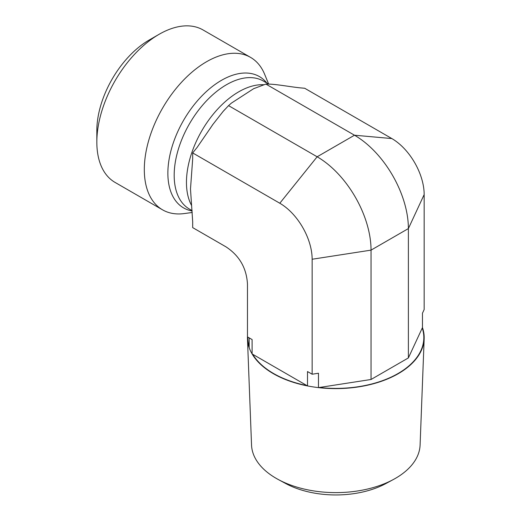 <?xml version="1.0" encoding="UTF-8"?>
<svg xmlns="http://www.w3.org/2000/svg" width="521" height="521" viewBox="0 0 521 521"><rect width="100%" height="100%" fill="white"/><g stroke="black" fill="none" stroke-linecap="round" stroke-linejoin="round"><path stroke-width="0.78" d="M424.166 338.722L420.095 445.025A84.298 48.668 180 0 1 393.472 479.457A84.298 48.668 180 0 1 278.162 479.457A84.298 48.668 180 0 1 276.208 478.363A84.298 48.668 180 0 1 251.539 445.025L247.468 338.722A88.368 51.019 0 0 0 249.162 347.605A88.368 51.019 0 0 0 252.099 353.935L252.099 353.935A88.368 51.019 0 0 0 273.33 373.668A88.368 51.019 0 0 0 307.507 385.924A88.368 51.019 0 0 0 318.474 387.617A88.368 51.019 0 0 0 424.166 338.722A88.368 51.019 0 0 0 422.466 327.579L422.466 313.206L424.166 309.546L424.166 194.567L408.386 228.576L371.043 250.132L312.144 259.243L312.144 374.221L318.474 373.244L318.474 387.617L371.043 379.483L371.043 250.132A76.222 44.005 60 0 0 317.146 156.782L228.556 105.633L223.066 111.487L212.894 124.441L197.192 147.319L192.679 152.927L192.679 158.944L190.491 189.012L192.679 221.594L192.679 227.612L225.906 246.798C239.38 255.616 246.563 268.061 247.468 284.14L247.468 336.885L252.099 339.562L252.099 353.935L307.507 385.924L307.507 371.551L312.144 374.221M278.162 479.457L285.612 483.488A73.409 42.383 0 0 0 386.022 483.488L393.472 479.457M249.162 347.605L249.162 337.862M247.468 336.468A88.368 51.019 0 0 0 247.468 338.722M371.043 379.483L408.386 357.927L408.386 228.576A76.222 44.005 60 0 0 354.488 135.219L265.892 84.076L253.636 88.7L231.402 103.106L228.556 105.633M408.386 357.927L422.466 327.579M192.229 212.483L184.343 213.558A88.01 50.817 -60 0 1 162.539 209.826L115.063 182.415A88.01 50.817 -60 0 1 96.834 142.122A88.01 50.817 -60 0 1 159.068 34.327A88.01 50.817 -60 0 1 203.073 29.971L250.555 57.382A88.01 50.817 -60 0 1 264.688 74.392L268.647 84.089M159.068 34.327L149.11 40.078A73.93 42.683 120 0 0 96.834 130.628L96.834 142.122M162.539 209.826A88.01 50.817 -60 0 1 162.539 108.199A88.01 50.817 -60 0 1 250.555 57.382M192.679 152.927L279.803 203.236L317.146 156.782L354.488 135.219L391.825 138.56L304.7 88.257L300.187 87.854C288.921 86.688 274.775 83.816 265.892 84.076M279.803 203.236A45.731 26.402 60 0 1 312.144 259.243M391.825 138.56A45.731 26.402 60 0 1 424.166 194.567M422.257 328.028A88.01 50.817 180 0 1 319.262 387.494M249.162 346.491A88.01 50.817 180 0 1 247.807 337.08M264.095 84.754A73.93 42.683 120 0 0 221.62 105.027A73.93 42.683 120 0 0 191.578 205.476M268.738 84.141L263.424 81.074A73.93 42.683 120 0 0 189.494 123.757A73.93 42.683 120 0 0 189.494 209.129L192.067 210.614M266.85 83.054A75.819 43.771 120 0 0 183.92 119.745A75.819 43.771 120 0 0 192.099 210.972M306.934 385.586A88.01 50.817 180 0 1 252.678 354.267M209.937 128.837L212.861 124.421M224.968 109.403L223.053 111.481M253.629 88.687L254.886 88.212"/></g></svg>
